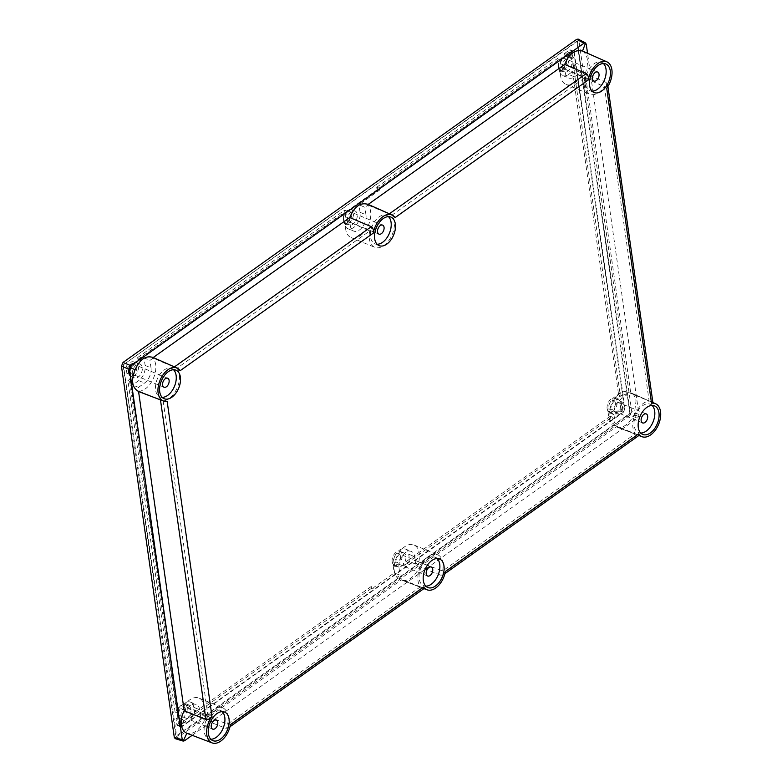<?xml version="1.0" encoding="UTF-8"?>
<svg xmlns="http://www.w3.org/2000/svg" width="782" height="782" viewBox="0 0 782 782"><rect width="100%" height="100%" fill="white"/><g stroke="black" fill="none" stroke-linecap="round" stroke-linejoin="round"><path stroke-width="0.59" stroke-dasharray="3.91 2.93" d="M437.128 558.534A15.337 9.335 112.4 0 0 435.183 557.292A15.337 9.335 112.4 0 0 423.746 562.796A15.337 9.335 112.4 0 0 419.211 578.827A15.337 9.335 112.4 0 0 423.521 585.659A15.337 9.335 112.4 0 0 425.77 586.148M388.468 216.634A15.337 9.335 112.4 0 0 386.523 215.392A15.337 9.335 112.4 0 0 375.086 220.895A15.337 9.335 112.4 0 0 370.551 236.936A15.337 9.335 112.4 0 0 374.861 243.769A15.337 9.335 112.4 0 0 377.11 244.248M222.176 711.63A15.337 9.335 112.4 0 0 220.241 710.388A15.337 9.335 112.4 0 0 208.794 715.892A15.337 9.335 112.4 0 0 204.258 731.932A15.337 9.335 112.4 0 0 208.569 738.765A15.337 9.335 112.4 0 0 210.827 739.244M652.08 405.428A15.337 9.335 112.4 0 0 650.135 404.186A15.337 9.335 112.4 0 0 638.689 409.69A15.337 9.335 112.4 0 0 634.153 425.731A15.337 9.335 112.4 0 0 638.464 432.563A15.337 9.335 112.4 0 0 640.722 433.042M173.526 369.739A15.337 9.335 112.4 0 0 171.581 368.498A15.337 9.335 112.4 0 0 160.134 374.001A15.337 9.335 112.4 0 0 155.598 390.032A15.337 9.335 112.4 0 0 159.909 396.865A15.337 9.335 112.4 0 0 162.167 397.354M603.421 63.538A15.337 9.335 112.4 0 0 601.475 62.296A15.337 9.335 112.4 0 0 590.029 67.799A15.337 9.335 112.4 0 0 585.493 83.83A15.337 9.335 112.4 0 0 589.804 90.663A15.337 9.335 112.4 0 0 592.062 91.152M136.791 367.12A4.858 2.952 -67.6 0 1 135.335 372.232A4.858 2.952 -67.6 0 1 131.689 373.933A4.858 2.952 -67.6 0 1 130.291 371.753A4.858 2.952 -67.6 0 1 131.747 366.65A4.858 2.952 -67.6 0 1 135.384 364.94A4.858 2.952 -67.6 0 1 136.791 367.12M615.346 402.818A4.858 2.952 -67.6 0 1 613.89 407.921A4.858 2.952 -67.6 0 1 610.243 409.621A4.858 2.952 -67.6 0 1 608.846 407.442A4.858 2.952 -67.6 0 1 610.302 402.339A4.858 2.952 -67.6 0 1 613.938 400.638A4.858 2.952 -67.6 0 1 615.346 402.818M392.173 561.769A7.439 4.526 -67.6 0 1 394.402 553.959A7.439 4.526 -67.6 0 1 399.973 551.359A7.439 4.526 -67.6 0 1 402.114 554.692A7.439 4.526 -67.6 0 1 399.895 562.502A7.439 4.526 -67.6 0 1 394.314 565.103A7.439 4.526 -67.6 0 1 392.173 561.769M395.956 563.323A7.439 4.526 -67.6 0 1 398.175 555.513A7.439 4.526 -67.6 0 1 403.747 552.913A7.439 4.526 -67.6 0 1 405.897 556.246A7.439 4.526 -67.6 0 1 403.668 564.057A7.439 4.526 -67.6 0 1 398.097 566.657A7.439 4.526 -67.6 0 1 395.956 563.323M343.513 219.879A7.439 4.526 -67.6 0 1 345.742 212.069A7.439 4.526 -67.6 0 1 351.313 209.459A7.439 4.526 -67.6 0 1 353.454 212.792A7.439 4.526 -67.6 0 1 351.235 220.602A7.439 4.526 -67.6 0 1 345.664 223.212A7.439 4.526 -67.6 0 1 343.513 219.879M347.296 221.433A7.439 4.526 -67.6 0 1 349.515 213.623A7.439 4.526 -67.6 0 1 355.096 211.013A7.439 4.526 -67.6 0 1 357.237 214.346A7.439 4.526 -67.6 0 1 355.008 222.156A7.439 4.526 -67.6 0 1 349.437 224.766A7.439 4.526 -67.6 0 1 347.296 221.433M128.571 372.975A7.439 4.526 -67.6 0 1 130.79 365.174A7.439 4.526 -67.6 0 1 136.361 362.565A7.439 4.526 -67.6 0 1 138.512 365.898A7.439 4.526 -67.6 0 1 136.283 373.708A7.439 4.526 -67.6 0 1 130.711 376.318A7.439 4.526 -67.6 0 1 128.571 372.975M132.344 374.529A7.439 4.526 -67.6 0 1 134.572 366.719A7.439 4.526 -67.6 0 1 140.144 364.119A7.439 4.526 -67.6 0 1 142.285 367.452A7.439 4.526 -67.6 0 1 140.066 375.262A7.439 4.526 -67.6 0 1 134.494 377.862A7.439 4.526 -67.6 0 1 132.344 374.529M177.221 714.875A7.439 4.526 -67.6 0 1 179.449 707.065A7.439 4.526 -67.6 0 1 185.021 704.455A7.439 4.526 -67.6 0 1 187.172 707.788A7.439 4.526 -67.6 0 1 184.943 715.598A7.439 4.526 -67.6 0 1 179.371 718.208A7.439 4.526 -67.6 0 1 177.221 714.875M181.004 716.429A7.439 4.526 -67.6 0 1 183.232 708.619A7.439 4.526 -67.6 0 1 188.804 706.009A7.439 4.526 -67.6 0 1 190.945 709.342A7.439 4.526 -67.6 0 1 188.726 717.153A7.439 4.526 -67.6 0 1 183.144 719.763A7.439 4.526 -67.6 0 1 181.004 716.429M607.125 408.673A7.439 4.526 -67.6 0 1 609.344 400.863A7.439 4.526 -67.6 0 1 614.916 398.253A7.439 4.526 -67.6 0 1 617.066 401.586A7.439 4.526 -67.6 0 1 614.838 409.397A7.439 4.526 -67.6 0 1 609.266 412.006A7.439 4.526 -67.6 0 1 607.125 408.673M610.898 410.227A7.439 4.526 -67.6 0 1 613.127 402.417A7.439 4.526 -67.6 0 1 618.699 399.807A7.439 4.526 -67.6 0 1 620.84 403.141A7.439 4.526 -67.6 0 1 618.621 410.951A7.439 4.526 -67.6 0 1 613.049 413.561A7.439 4.526 -67.6 0 1 610.898 410.227M558.465 66.773A7.439 4.526 -67.6 0 1 560.684 58.963A7.439 4.526 -67.6 0 1 566.266 56.363A7.439 4.526 -67.6 0 1 568.406 59.696A7.439 4.526 -67.6 0 1 566.178 67.506A7.439 4.526 -67.6 0 1 560.606 70.106A7.439 4.526 -67.6 0 1 558.465 66.773M562.238 68.327A7.439 4.526 -67.6 0 1 564.467 60.517A7.439 4.526 -67.6 0 1 570.039 57.917A7.439 4.526 -67.6 0 1 572.189 61.25A7.439 4.526 -67.6 0 1 569.961 69.06A7.439 4.526 -67.6 0 1 564.389 71.661A7.439 4.526 -67.6 0 1 562.238 68.327M360.072 212.333L365.947 214.747A11.662 7.097 -67.6 0 1 362.447 227.005A11.662 7.097 -67.6 0 1 353.708 231.101A11.662 7.097 -67.6 0 1 350.336 225.861L349.28 218.403L346.172 220.612A18.641 11.339 112.4 0 0 345.673 229.185A18.641 11.339 112.4 0 0 351.05 237.552A18.641 11.339 112.4 0 0 365.028 231.013A18.641 11.339 112.4 0 0 370.609 211.423A18.641 11.339 112.4 0 0 367.99 205.08L364.881 207.289L358.987 204.757L379.485 190.153L379.221 188.286L347.1 211.169L347.364 213.036L343.386 215.871L344.461 223.447A11.662 7.097 112.4 0 0 347.824 228.676A11.662 7.097 112.4 0 0 356.572 224.59A11.662 7.097 112.4 0 0 360.072 212.333L358.987 204.757M564.496 53.518L569.091 50.243L571.603 51.26L567.018 54.525L564.496 53.518L564.76 55.307L569.022 52.277L571.505 53.391L567.282 56.392L567.018 54.525L561.662 58.337L561.926 60.214L558.328 62.775L559.413 70.351A11.662 7.097 112.4 0 0 562.776 75.58A11.662 7.097 112.4 0 0 568.582 74.427L574.457 76.841A11.662 7.097 -67.6 0 1 568.651 77.995A11.662 7.097 -67.6 0 1 565.288 72.765L564.223 65.307L561.124 67.516L584.662 77.858L391.929 215.138A18.641 11.339 -67.6 0 1 394.284 221.159A18.641 11.339 -67.6 0 1 388.703 240.748A18.641 11.339 -67.6 0 1 374.725 247.288A18.641 11.339 -67.6 0 1 369.348 238.921A18.641 11.339 -67.6 0 1 369.71 230.954L176.976 368.234L153.037 358.176L149.939 360.394L144.044 357.863L140.447 360.424L140.183 358.547L134.827 362.369L135.09 364.236L130.868 367.237L128.297 366.181L132.569 363.151L132.314 361.352L134.827 362.369L130.232 365.634A2.864 1.74 -67.6 0 0 128.659 369.358L130.408 381.636L131.923 380.56L132.549 384.998L138.688 380.629A11.662 7.097 112.4 0 0 145.12 365.438L144.044 357.863M346.172 220.612L369.71 230.954M393.121 565.347L398.996 567.761A11.662 7.097 -67.6 0 1 402.495 555.503A11.662 7.097 -67.6 0 1 411.234 551.408A11.662 7.097 -67.6 0 1 414.607 556.647L415.662 564.105L418.771 561.896A18.641 11.339 112.4 0 0 419.269 553.324A18.641 11.339 112.4 0 0 413.893 544.956A18.641 11.339 112.4 0 0 399.915 551.496A18.641 11.339 112.4 0 0 394.333 571.085A18.641 11.339 112.4 0 0 396.953 577.429L400.061 575.22L394.196 572.923L373.698 587.517L373.962 589.393L406.093 566.5L405.829 564.633L409.807 561.799L408.722 554.223A11.662 7.097 112.4 0 0 405.359 548.993A11.662 7.097 112.4 0 0 396.611 553.089A11.662 7.097 112.4 0 0 393.121 565.347L394.196 572.923M183.653 722.089L179.058 725.354L181.58 726.419L186.175 723.145L183.653 722.089L183.399 720.29L179.127 723.33L181.678 724.288L185.911 721.278L186.175 723.145L191.531 719.332L191.258 717.465L194.855 714.904L193.78 707.329A11.662 7.097 112.4 0 0 190.407 702.099A11.662 7.097 112.4 0 0 184.601 703.253L190.485 705.667A11.662 7.097 -67.6 0 1 196.292 704.514A11.662 7.097 -67.6 0 1 199.654 709.743L200.72 717.202L203.819 714.992L227.63 724.122L420.364 586.842A18.641 11.339 -67.6 0 1 418.008 580.821A18.641 11.339 -67.6 0 1 423.59 561.232A18.641 11.339 -67.6 0 1 437.568 554.692A18.641 11.339 -67.6 0 1 442.944 563.06A18.641 11.339 -67.6 0 1 442.583 571.016L635.316 433.746L611.905 424.333L615.004 422.114L609.149 419.817L612.746 417.256L613.01 419.123L618.367 415.31L618.093 413.443L622.325 410.433L619.852 409.416L615.581 412.456L615.845 414.255L618.367 415.31L622.951 412.046A2.864 1.74 -67.6 0 0 624.525 408.321L623.723 402.652L622.208 403.727L622.951 408.947L622.325 410.433M418.771 561.896L442.583 571.016M145.12 365.438L150.994 367.853A11.662 7.097 -67.6 0 1 144.562 383.043L138.522 387.344L139.069 391.176A18.641 11.339 112.4 0 0 155.657 364.529A18.641 11.339 112.4 0 0 153.037 358.176M139.069 391.176L163.155 400.892A18.641 11.339 112.4 0 0 179.342 374.265A18.641 11.339 112.4 0 0 176.976 368.234M203.819 714.992A18.641 11.339 112.4 0 0 204.317 706.42A18.641 11.339 112.4 0 0 198.941 698.062A18.641 11.339 112.4 0 0 183.897 706.136L184.435 709.978L178.472 707.622L179.098 712.06L177.582 713.135L178.531 719.753L180.046 718.678L180.779 723.888L178.228 722.93L177.485 717.671L176.028 718.697L178.531 719.753L179.332 725.422A2.864 1.74 -67.6 0 0 180.114 726.683L180.525 726.869A2.884 1.75 -67.6 0 1 179.743 725.598L129.069 369.534A2.884 1.75 -67.6 0 1 130.653 365.79L572.023 51.417A2.884 1.75 -67.6 0 1 573.411 51.113A2.884 1.75 -67.6 0 1 574.291 52.423L624.965 408.478A2.884 1.75 -67.6 0 1 623.371 412.231L182.001 726.605A2.884 1.75 -67.6 0 1 180.525 726.869M227.63 724.122A18.641 11.339 112.4 0 0 227.992 716.156A18.641 11.339 112.4 0 0 222.616 707.798A18.641 11.339 112.4 0 0 207.914 715.364L183.897 706.136M606.705 88.268L607.653 84.671L606.148 82.413L651.631 402.036L630.703 392.76L652.892 402.554M582.531 51.055L582.531 51.055C588.015 54.955 588.924 62.462 585.278 73.586L630.703 392.76C633.547 393.835 635.316 396.591 636.02 401.039L634.27 414.587C628.542 424.773 622.54 428.849 616.275 426.835L638.865 435.506M651.631 402.036L652.931 402.789M424.206 588.406L422.749 588.064L225.832 728.325L204.776 719.929C199.332 730.29 193.359 734.738 186.849 733.281M225.832 728.325L228.461 727.827L230.465 724.562M566.686 60.918A4.858 2.952 -67.6 0 1 565.23 66.03A4.858 2.952 -67.6 0 1 561.584 67.731A4.858 2.952 -67.6 0 1 560.186 65.551A4.858 2.952 -67.6 0 1 561.642 60.449A4.858 2.952 -67.6 0 1 565.278 58.738A4.858 2.952 -67.6 0 1 566.686 60.918M185.451 709.02A4.858 2.952 -67.6 0 1 183.995 714.122A4.858 2.952 -67.6 0 1 180.349 715.823A4.858 2.952 -67.6 0 1 178.951 713.643A4.858 2.952 -67.6 0 1 180.398 708.541A4.858 2.952 -67.6 0 1 184.044 706.84A4.858 2.952 -67.6 0 1 185.451 709.02M351.734 214.024A4.858 2.952 -67.6 0 1 350.287 219.126A4.858 2.952 -67.6 0 1 346.641 220.837A4.858 2.952 -67.6 0 1 345.233 218.657A4.858 2.952 -67.6 0 1 346.69 213.545A4.858 2.952 -67.6 0 1 350.336 211.844A4.858 2.952 -67.6 0 1 351.734 214.024M400.394 555.914A4.858 2.952 -67.6 0 1 398.937 561.026A4.858 2.952 -67.6 0 1 395.301 562.727A4.858 2.952 -67.6 0 1 393.893 560.547A4.858 2.952 -67.6 0 1 395.35 555.445A4.858 2.952 -67.6 0 1 398.996 553.734A4.858 2.952 -67.6 0 1 400.394 555.914M130.975 373.943L128.424 372.936L126.967 373.972L129.47 375.028L130.975 373.943L130.232 368.733L130.868 367.237M181.678 724.288L180.779 723.888L181.678 724.288M184.601 703.253L178.472 707.622M620.634 392.681L614.496 397.051A11.662 7.097 112.4 0 0 608.073 412.241L613.948 414.656A11.662 7.097 -67.6 0 1 620.38 399.465L626.421 395.164L620.634 392.681L621.27 397.119L622.785 396.044L623.723 402.652L621.182 401.625L619.735 402.662L622.208 403.727M608.073 412.241L609.149 419.817M573.147 59.002L570.664 57.936L569.922 52.677L572.404 53.782L571.505 53.391L572.404 53.782L573.147 59.002L574.662 57.927L575.601 64.535L574.086 65.61L574.721 70.048L580.498 72.531L581.046 76.372L604.378 86.616L649.138 401.088A18.641 11.339 112.4 0 0 635.062 414.225A18.641 11.339 112.4 0 0 635.316 433.746M568.582 74.427L574.721 70.048M376.709 187.279L559.15 57.33L561.662 58.337L379.221 188.286L376.709 187.279L376.963 189.068L379.485 190.153M376.963 189.068L559.404 59.129L559.15 57.33M561.926 60.214L559.404 59.129M564.223 65.307L558.328 62.775M391.929 215.138L367.99 205.08M349.28 218.403L343.386 215.871M137.661 357.54L344.579 210.162L347.1 211.169L140.183 358.547L137.661 357.54L137.915 359.339L140.447 360.424M137.915 359.339L344.833 211.951L344.579 210.162M347.364 213.036L344.833 211.951M365.947 214.747L364.881 207.289M371.44 588.328L189.009 718.277L191.531 719.332L373.962 589.393L371.44 588.328L371.186 586.529L373.698 587.517M371.186 586.529L188.745 716.478L189.009 718.277M191.258 717.465L188.745 716.478M200.72 717.202L194.855 714.904M420.364 586.842L396.953 577.429M415.662 564.105L409.807 561.799M610.488 418.067L403.571 565.445L406.093 566.5L613.01 419.123L610.488 418.067L610.234 416.268L612.746 417.256M610.234 416.268L403.317 563.646L403.571 565.445M405.829 564.633L403.317 563.646M398.996 567.761L400.061 575.22M138.522 387.344L132.549 384.998M163.155 400.892L207.914 715.364M175.09 712.089L127.906 380.58L130.408 381.636L177.582 713.135L175.09 712.089L176.546 711.053L179.098 712.06M176.546 711.053L129.362 379.553L127.906 380.58M131.923 380.56L129.362 379.553M128.424 372.936L127.671 367.677L130.232 368.733M135.09 364.236L132.569 363.151M128.297 366.181L127.671 367.677M150.994 367.853L149.939 360.394M183.399 720.29L185.911 721.278M180.046 718.678L177.485 717.671M178.228 722.93L179.127 723.33L178.228 722.93M190.485 705.667L184.435 709.978M626.421 395.164L625.874 391.332L649.138 401.088M573.059 63.518L620.243 395.018L622.785 396.044L575.601 64.535L573.059 63.518L571.613 64.544L574.086 65.61M571.613 64.544L618.787 396.054L620.243 395.018M621.27 397.119L618.787 396.054M619.735 402.662L620.478 407.93L622.951 408.947M618.093 413.443L615.581 412.456M619.852 409.416L620.478 407.93M613.948 414.656L615.004 422.114M625.874 391.332A18.641 11.339 112.4 0 0 611.387 404.49A18.641 11.339 112.4 0 0 611.905 424.333M564.76 55.307L567.282 56.392M569.922 52.677L569.022 52.277L569.922 52.677M574.457 76.841L580.498 72.531M561.124 67.516A18.641 11.339 112.4 0 0 566.002 84.446A18.641 11.339 112.4 0 0 581.046 76.372M569.091 50.243A2.825 1.72 -67.6 0 1 570.489 49.96A2.825 1.72 -67.6 0 1 571.319 51.241L572.121 56.9L574.662 57.927L573.851 52.257A2.864 1.74 -67.6 0 0 573.02 50.967A2.864 1.74 -67.6 0 0 572.981 50.957L573.411 51.113M570.664 57.936L572.121 56.9M621.182 401.625L621.993 407.295A2.825 1.72 -67.6 0 1 620.429 410.98L615.845 414.255M179.058 725.354A2.825 1.72 -67.6 0 1 177.641 725.628A2.825 1.72 -67.6 0 1 176.84 724.367L176.028 718.697M126.967 373.972L126.156 368.302A2.825 1.72 -67.6 0 1 127.72 364.627L132.314 361.352M152.627 357.257L174.445 366.905M367.579 204.151L368.175 204.415M192.157 735.305L637.379 418.194L638.679 416.562L638.953 414.48L587.546 53.274M638.679 416.562L634.27 414.587M419.729 566.833L616.275 426.835L637.692 434.968L440.784 575.22L419.729 566.833C414.02 577.556 407.881 581.925 401.322 579.931L423.922 588.611M204.776 719.929L401.322 579.931L422.749 588.064M138.776 391.616L160.457 399.856L167.143 401.352M638.953 414.48L631.729 411.518L578.895 40.341L586.246 44.203M184.493 740.769L176.536 738.335L630.145 415.232L637.379 418.194M578.162 39.1L578.895 40.341M631.729 411.518L630.145 415.232M176.536 738.335L175.207 738.648M122.989 365.067L576.921 41.231L629.881 413.346L175.823 736.243L122.989 365.067L577.341 41.417L630.302 413.502L176.683 736.605L123.429 365.233M576.921 41.231L577.771 41.612L576.921 41.231M606.148 82.413L585.278 73.586M395.057 217.621L389.348 213.828L368.146 204.434M180.104 370.727L174.406 366.934M440.784 575.22L443.414 574.721L445.417 571.456M639.158 435.3L637.692 434.968M572.023 51.417L571.603 51.26A2.864 1.74 -67.6 0 1 572.981 50.957M182.001 726.605L181.58 726.419A2.864 1.74 -67.6 0 1 180.153 726.693A2.864 1.74 -67.6 0 1 180.114 726.683M584.662 77.858A18.641 11.339 112.4 0 0 589.677 94.182A18.641 11.339 112.4 0 0 604.378 86.616M127.72 364.627L130.653 365.79M176.84 724.367L179.743 725.598M126.156 368.302L129.069 369.534M620.429 410.98L623.371 412.231M571.319 51.241L574.291 52.423M621.993 407.295L624.965 408.478M559.413 70.351L565.288 72.765M614.496 397.051L620.38 399.465M193.78 707.329L199.654 709.743M138.688 380.629L144.562 383.043M408.722 554.223L414.607 556.647M344.461 223.447L350.336 225.861M423.521 585.659L427.676 587.478M374.861 243.769L379.016 245.587M208.569 738.765L212.733 740.583M650.135 404.186L654.368 405.819M171.581 368.498L175.813 370.13M589.804 90.663L593.968 92.481M164.015 387.227L131.689 373.933M642.569 422.915L610.243 409.621M399.973 551.359L403.747 552.913M351.313 209.459L355.096 211.013M136.361 362.565L140.144 364.119M185.021 704.455L188.804 706.009M614.916 398.253L618.699 399.807M566.266 56.363L570.039 57.917M351.05 237.552L374.725 247.288M413.893 544.956L437.568 554.692M593.909 81.025L561.584 67.731M212.675 729.117L180.349 715.823M378.957 234.121L346.641 220.837M427.617 576.021L395.301 562.727M431.312 567.028L398.996 553.734M382.662 225.128L350.336 211.844M216.37 720.124L184.044 706.84M597.604 72.032L565.278 58.738M178.57 723.448L181.121 724.406M569.599 52.169L572.092 53.284M177.641 725.628L180.153 726.693M570.489 49.96L573.02 50.967M566.002 84.446L589.677 94.182M198.941 698.062L222.616 707.798M562.776 75.58L568.651 77.995M190.407 702.099L196.292 704.514M405.359 548.993L411.234 551.408M347.824 228.676L353.708 231.101M560.606 70.106L564.389 71.661M609.266 412.006L613.049 413.561M179.371 718.208L183.144 719.763M130.711 376.318L134.494 377.862M345.664 223.212L349.437 224.766M394.314 565.103L398.097 566.657M646.264 413.922L613.938 400.638M167.71 378.234L135.384 364.94M601.475 62.296L605.708 63.929M159.909 396.865L164.073 398.683M638.464 432.563L642.628 434.381M220.241 710.388L224.473 712.021M386.523 215.392L390.765 217.025M435.183 557.292L439.425 558.925M228.461 727.827L229.996 726.732M443.414 574.721L444.938 573.636M607.907 86.47L607.653 84.671"/><path stroke-width="1.17" d="M423.336 580.606A15.445 9.394 112.4 0 0 427.676 587.478A15.445 9.394 112.4 0 0 439.308 582.189A15.445 9.394 112.4 0 0 443.99 565.894A15.445 9.394 112.4 0 0 439.425 558.925A15.445 9.394 112.4 0 0 427.901 564.457A15.445 9.394 112.4 0 0 423.336 580.606M425.77 586.148A15.337 9.335 112.4 0 0 436.112 578.924A15.337 9.335 112.4 0 0 439.728 564.213A15.337 9.335 112.4 0 0 437.128 558.534M374.676 238.706A15.445 9.394 112.4 0 0 379.016 245.587A15.445 9.394 112.4 0 0 390.648 240.299A15.445 9.394 112.4 0 0 395.33 223.994A15.445 9.394 112.4 0 0 390.765 217.025A15.445 9.394 112.4 0 0 379.241 222.567A15.445 9.394 112.4 0 0 374.676 238.706M377.11 244.248A15.337 9.335 112.4 0 0 387.452 237.024A15.337 9.335 112.4 0 0 391.068 222.323A15.337 9.335 112.4 0 0 388.468 216.634M208.393 733.702A15.445 9.394 112.4 0 0 212.733 740.583A15.445 9.394 112.4 0 0 224.366 735.295A15.445 9.394 112.4 0 0 229.048 718.99A15.445 9.394 112.4 0 0 224.473 712.021A15.445 9.394 112.4 0 0 212.958 717.563A15.445 9.394 112.4 0 0 208.393 733.702M210.827 739.244A15.337 9.335 112.4 0 0 221.159 732.02A15.337 9.335 112.4 0 0 224.776 717.319A15.337 9.335 112.4 0 0 222.176 711.63M658.943 412.788A15.445 9.394 112.4 0 0 654.368 405.819A15.445 9.394 112.4 0 0 642.853 411.361A15.445 9.394 112.4 0 0 638.288 427.5A15.445 9.394 112.4 0 0 642.628 434.381A15.445 9.394 112.4 0 0 654.26 429.093A15.445 9.394 112.4 0 0 658.943 412.788M640.722 433.042A15.337 9.335 112.4 0 0 651.054 425.819A15.337 9.335 112.4 0 0 654.681 411.117A15.337 9.335 112.4 0 0 652.08 405.428M180.388 377.1A15.445 9.394 112.4 0 0 175.813 370.13A15.445 9.394 112.4 0 0 164.298 375.673A15.445 9.394 112.4 0 0 159.733 391.811A15.445 9.394 112.4 0 0 164.073 398.683A15.445 9.394 112.4 0 0 175.706 393.395A15.445 9.394 112.4 0 0 180.388 377.1M162.167 397.354A15.337 9.335 112.4 0 0 172.499 390.13A15.337 9.335 112.4 0 0 176.116 375.419A15.337 9.335 112.4 0 0 173.526 369.739M589.628 85.609A15.445 9.394 112.4 0 0 593.968 92.481A15.445 9.394 112.4 0 0 605.6 87.193A15.445 9.394 112.4 0 0 610.283 70.898A15.445 9.394 112.4 0 0 605.708 63.929A15.445 9.394 112.4 0 0 594.193 69.471A15.445 9.394 112.4 0 0 589.628 85.609M592.062 91.152A15.337 9.335 112.4 0 0 602.394 83.928A15.337 9.335 112.4 0 0 606.021 69.217A15.337 9.335 112.4 0 0 603.421 63.538M162.607 385.047A4.858 2.952 112.4 0 0 164.015 387.227A4.858 2.952 112.4 0 0 167.661 385.516A4.858 2.952 112.4 0 0 169.108 380.414A4.858 2.952 112.4 0 0 167.71 378.234A4.858 2.952 112.4 0 0 164.064 379.935A4.858 2.952 112.4 0 0 162.607 385.047M641.162 420.736A4.858 2.952 112.4 0 0 642.569 422.915A4.858 2.952 112.4 0 0 646.215 421.215A4.858 2.952 112.4 0 0 647.662 416.102A4.858 2.952 112.4 0 0 646.264 413.922A4.858 2.952 112.4 0 0 642.618 415.633A4.858 2.952 112.4 0 0 641.162 420.736M607.907 86.47L652.931 402.789L651.533 403.248A17.83 10.84 -67.6 0 1 655.551 403.727A17.83 10.84 -67.6 0 1 660.536 411.655A17.83 10.84 -67.6 0 1 655.277 430.276A17.83 10.84 -67.6 0 1 641.993 436.698A17.83 10.84 -67.6 0 1 638.562 433.883L639.158 435.3L444.938 573.636M638.562 433.883L445.417 571.456A17.83 10.84 -67.6 0 1 427.05 589.794A17.83 10.84 -67.6 0 1 423.619 586.979L230.465 724.562A17.83 10.84 -67.6 0 1 212.098 742.9A17.83 10.84 -67.6 0 1 206.8 734.845A17.83 10.84 -67.6 0 1 211.971 716.341C210.27 718.707 208.256 719.763 205.949 719.489L184.2 710.789C181.717 715.657 180.759 720.359 181.326 724.904C181.981 729.068 183.829 731.854 186.849 733.281L212.098 742.9M599.012 74.212A4.858 2.952 -67.6 0 1 597.556 79.314A4.858 2.952 -67.6 0 1 593.909 81.025A4.858 2.952 -67.6 0 1 592.502 78.845A4.858 2.952 -67.6 0 1 593.958 73.733A4.858 2.952 -67.6 0 1 597.604 72.032A4.858 2.952 -67.6 0 1 599.012 74.212M217.767 722.304A4.858 2.952 -67.6 0 1 216.311 727.416A4.858 2.952 -67.6 0 1 212.675 729.117A4.858 2.952 -67.6 0 1 211.267 726.937A4.858 2.952 -67.6 0 1 212.724 721.835A4.858 2.952 -67.6 0 1 216.37 720.124A4.858 2.952 -67.6 0 1 217.767 722.304M384.06 227.308A4.858 2.952 -67.6 0 1 382.603 232.42A4.858 2.952 -67.6 0 1 378.957 234.121A4.858 2.952 -67.6 0 1 377.559 231.941A4.858 2.952 -67.6 0 1 379.016 226.839A4.858 2.952 -67.6 0 1 382.662 225.128A4.858 2.952 -67.6 0 1 384.06 227.308M432.72 569.208A4.858 2.952 -67.6 0 1 431.263 574.311A4.858 2.952 -67.6 0 1 427.617 576.021A4.858 2.952 -67.6 0 1 426.219 573.841A4.858 2.952 -67.6 0 1 427.676 568.729A4.858 2.952 -67.6 0 1 431.312 567.028A4.858 2.952 -67.6 0 1 432.72 569.208M587.546 53.274L586.246 44.203L585.503 42.951L584.007 43.196L131.122 365.781L129.929 367.452L135.11 369.739C139.91 359.182 145.941 355.116 153.204 357.54L349.75 217.543C354.442 206.399 360.57 202.03 368.146 204.434M389.387 213.809L586.265 73.576L564.702 64.437L368.175 204.415M564.702 64.437C569.149 53.675 575.093 49.207 582.531 51.055L585.562 42.981L578.162 39.1L576.657 39.344L123.038 362.437L131.122 365.781M129.929 367.452L129.548 369.495L182.245 739.772L183.096 741.062L184.493 740.769L192.157 735.305M129.548 369.495L121.464 366.152L174.288 737.338L175.207 738.648L183.213 741.101L186.849 733.281M211.971 716.341L167.143 401.352A17.83 10.84 -67.6 0 1 163.438 401.01L138.57 391.538L184.2 710.789M138.776 391.616C132.07 387.862 130.848 380.57 135.11 369.739M121.464 366.152L123.038 362.437M586.265 73.576C588.084 74.994 588.729 77.154 588.211 80.047A17.83 10.84 -67.6 0 1 606.891 61.837A17.83 10.84 -67.6 0 1 606.705 88.268L651.533 403.248M174.445 366.905L371.313 226.682C373.131 228.1 373.776 230.25 373.258 233.144A17.83 10.84 -67.6 0 1 391.948 214.933A17.83 10.84 -67.6 0 1 395.057 217.621L588.211 80.047M163.438 401.01A17.83 10.84 -67.6 0 1 160.027 380.335A17.83 10.84 -67.6 0 1 176.996 368.039A17.83 10.84 -67.6 0 1 180.104 370.727L373.258 233.144M371.313 226.682L349.75 217.543M423.619 586.979L424.206 588.406L229.996 726.732M584.007 43.196L576.657 39.344M174.288 737.338L182.245 739.772M205.949 719.489L160.466 399.876M655.551 403.727L652.892 402.554M606.891 61.837L582.522 51.055M391.948 214.933L367.579 204.151M176.996 368.039L152.627 357.257M427.05 589.794L423.922 588.611M641.993 436.698L638.865 435.506"/></g></svg>
